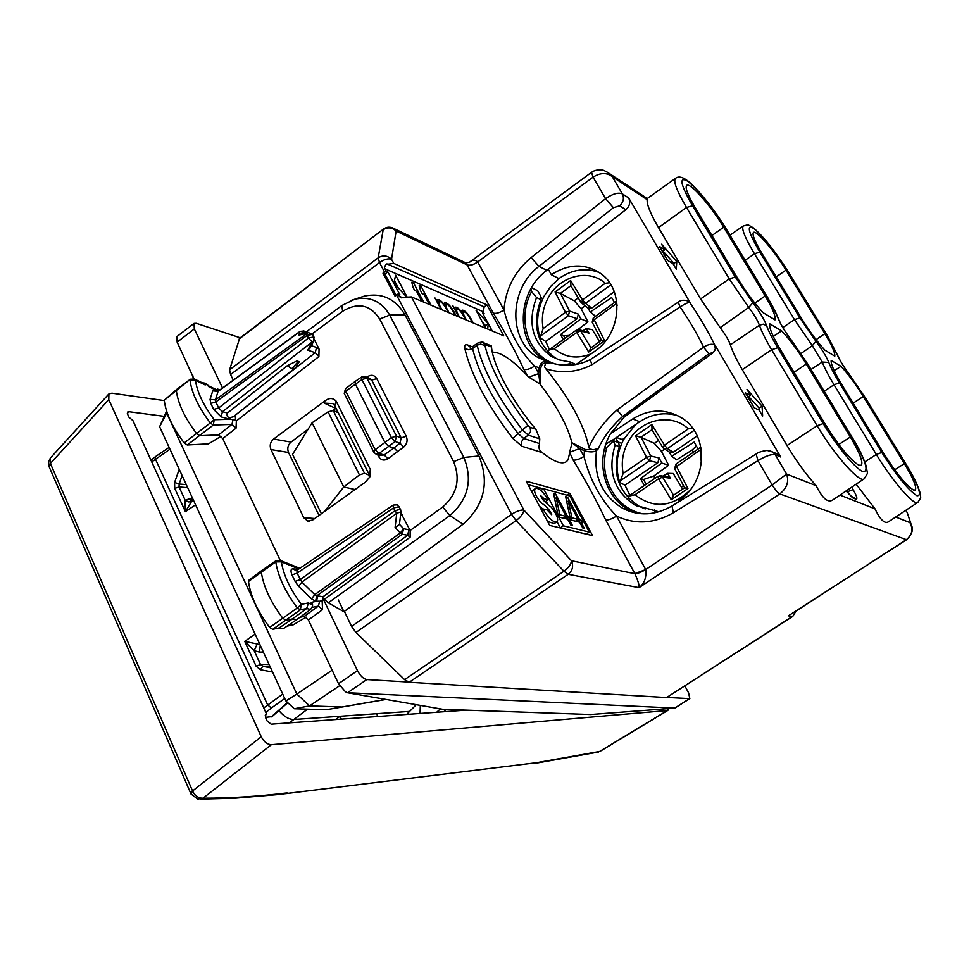 <?xml version="1.0" encoding="UTF-8"?>
<svg xmlns="http://www.w3.org/2000/svg" width="969" height="969" viewBox="0 0 969 969"><rect width="100%" height="100%" fill="white"/><g stroke="black" fill="none" stroke-linecap="round" stroke-linejoin="round"><path stroke-width="1.45" d="M321.393 513.74L292.553 454.34L312.091 422.75L328.067 411.849L359.438 474.931L364.514 473.284L369.31 475.234M312.091 422.75L343.741 486.971L324.567 511.462M359.438 474.931L343.741 486.971L355.078 489.563M364.514 473.284L333.227 410.517L338.302 412.794M333.227 410.517L328.067 411.849M563.352 525.816L543.561 488.751L569.869 495.995L589.297 532.066L563.352 525.816L560.324 527.887L557.018 521.685M570.789 525.028L572.4 525.428L569.3 519.638L570.765 520.002L569.227 517.143L567.773 516.78L555.528 493.924L553.541 493.378L557.878 514.285L559.428 517.18L567.689 519.239L570.789 525.028M582.732 527.935L584.295 528.323L581.23 522.606L582.648 522.969L581.121 520.135L579.704 519.784L567.568 497.218L565.63 496.685L570.075 517.361L571.613 520.22L579.656 522.218L582.732 527.935M547.57 521.431L554.207 523.611L557.248 521.528C553.505 522.897 548.708 518.681 542.846 508.87L547.158 509.96L551.724 514.757C549.883 510.094 546.334 506.109 541.077 502.802C535.53 495.995 533.568 491.259 535.191 488.606C538.498 487.443 542.834 491.174 548.212 499.81L545.135 501.881M557.248 521.528C558.483 518.585 556.485 513.788 551.228 507.138C546.141 503.686 542.495 499.713 540.278 495.244L543.984 498.696L548.212 499.81M559.816 514.769L556.206 497.812L566.15 516.368L559.816 514.769L558.592 515.617M571.964 517.834L568.27 501.058L578.13 519.384L571.964 517.834L570.765 518.645M547.437 361.716L544.578 360.068C515.12 343.002 516.598 292.044 546.795 270.363L625.841 209.716C629.705 206.203 630.649 202.279 628.663 197.942L690.158 302.691L687.518 300.572M678.651 501.869L678.13 500.937C707.515 483.228 709.55 434.669 681.837 418.014C665.751 408.47 649.363 408.785 632.672 418.983L610.494 433.724C594.821 460.42 603.941 497.533 629.862 510.36L636.039 513.061M409.184 682.261L404.606 679.632L563.946 571.238L516.089 520.595L511.596 514.333C516.61 511.147 520.704 509.73 523.878 510.082L571.468 560.748C573.684 566.102 572.594 570.608 568.209 574.29L563.946 571.238C568.597 567.749 571.116 564.249 571.468 560.748L634.901 573.709C638.099 580.915 639.479 585.567 639.043 587.65L568.209 574.29L409.184 682.261L666.575 697.559L792.618 616.514M404.606 679.632L355.926 632.454L351.59 626.41L344.37 611.378M392.275 227.751L393.911 228.551C390.362 226.589 386.922 226.734 383.603 228.987L239.658 338.242L229.617 369.746L230.574 374.567L233.263 380.151M834.781 356.156L824.898 350.16C817.267 341.851 809.648 331.543 802.029 319.261L762.119 253.696C754.875 241.56 751.98 234.486 753.422 232.487C755.977 229.508 774.364 250.874 785.98 270.121L824.873 333.687C831.886 345.315 835.193 352.801 834.781 356.156M834.2 370.752L840.983 366.294L831.172 360.432C830.675 363.859 834.127 371.745 841.504 384.087L883.74 453.444C896.168 473.066 906.051 485.239 913.379 489.963L915.378 490.011C916.807 487.044 913.149 478.238 904.38 463.606L894.69 469.82M840.983 366.294C848.347 374.325 855.797 384.39 863.306 396.491L904.38 463.606M774.994 319.879L763.172 312.708C754.476 303.394 746.033 292.069 737.857 278.697L695.185 207.632C687.736 194.939 684.889 187.526 686.67 185.382C689.88 181.93 711.064 206.058 723.649 227.218L765.159 295.957C772.644 308.53 775.915 316.512 774.994 319.879M773.286 336.485L781.632 330.877L769.883 323.876C768.841 327.316 772.269 335.746 780.154 349.167L825.552 424.761C839.021 446.237 850.104 459.718 858.776 465.181L861.405 465.265C863.234 461.983 859.539 452.559 850.346 436.983L838.839 444.492M781.632 330.877C790.001 339.84 798.214 350.899 806.281 364.029L850.346 436.983M767.823 297.774L726.12 228.926C712.154 206.736 699.388 190.857 687.808 181.288C678.688 176.019 680.25 184.183 692.496 205.779L735.277 277.061L729.233 278.902L700.587 298.961L658.52 227.63C650.478 213.786 646.698 204.459 647.171 199.65L612.299 176.697C606.812 172.409 600.392 172.567 593.064 177.145L477.741 261.921C474.992 259.522 472.242 259.644 469.505 262.272L465.726 262.853L467.082 264.864L396.139 231.07L391.537 259.232C387.358 255.416 382.9 254.956 378.176 257.827L379.521 262.551C384.172 259.353 388.181 258.251 391.537 259.232L393.729 263.386L385.783 264.513L384.427 267.553L385.977 271.029L382.985 273.197L384.959 274.057L396.103 295.315M700.587 298.961L720.209 327.667C725.26 334.281 728.64 340.01 730.347 344.831C732.419 351.347 736.404 359.632 742.29 369.686L787.034 445.558C796.288 461.038 806.002 474.422 816.189 485.723C822.499 498.611 828.095 503.299 832.989 499.798L863.742 479.074M548.272 269.225L551.361 274.736L558.895 278.575C572.098 269.418 585.615 267.432 599.46 272.592M551.361 274.736C568.633 263.495 585.179 263.144 600.986 273.694C624.666 290.155 621.226 333.845 594.736 351.299L576.034 364.526M677.925 415.725C664.649 411.837 651.919 413.836 639.758 421.721L612.129 440.411M492.252 330.974L482.562 313.06L484.197 313.774L483.313 314.428M485.36 327.534L485.566 325.584L488.255 323.585L487.698 329.048M485.566 325.584L482.489 322.241M488.255 323.585L475.997 310.201L485.723 328.225M461.498 312.587L462.116 310.165C464.43 310.032 467.3 312.745 470.74 318.304L473.247 322.956M454.376 308.748L455.224 307.221C456.665 306.761 458.894 308.445 461.922 312.272M458.712 316.839L452.693 305.598L454.861 308.396M465.604 319.746L463.085 315.058C460.384 310.698 458.131 308.566 456.302 308.675L457.053 312.49L459.572 317.202M472.4 322.604L469.892 317.953C467.215 313.617 464.987 311.509 463.182 311.618L463.945 315.422L466.452 320.097M448.199 312.406L445.655 307.657C442.906 303.2 440.58 301.02 438.678 301.141L439.405 305.005L441.961 309.777M455.224 315.373L452.693 310.649C449.967 306.228 447.666 304.072 445.801 304.181L446.539 308.033L449.083 312.781M444.056 305.15L444.71 302.716C447.109 302.57 450.064 305.332 453.577 311.013L456.096 315.737M445.801 304.181L444.177 305.32M436.692 301.214L437.576 299.663C439.078 299.191 441.392 300.911 444.492 304.823M441.065 309.402L434.984 297.992L437.189 300.838M384.959 274.057L387.842 271.841L393.838 283.263L406.605 296.914M398.368 288.108L394.431 280.61M406.992 296.829L395.618 275.22L393.838 283.263L399.87 294.746L398.029 293.97L395.013 296.139L382.985 273.197M412.552 283.905L413.642 283.069L423.719 302.098M413.642 283.069L411.777 282.258L413.06 287.418L414.635 290.409L416.513 291.209L421.866 301.323M419.977 287.115L421.055 286.291L431.096 305.211M421.055 286.291L419.214 285.492L420.51 290.627L422.084 293.595L423.925 294.394L429.255 304.436M569.784 493.33L526.203 481.193L549.677 525.404L592.568 535.603L569.784 493.33L567.047 495.22M543.379 488.885L528.032 484.657M587.929 534.5L587.335 533.386M543.561 488.751L540.993 490.532M546.116 501.264L547.388 503.626M589.297 532.066L586.33 534.076L560.324 527.887M542.846 508.87L541.417 509.851M543.984 498.696L542.495 499.738M542.761 508.931L539.6 506.436M531.63 491.428L535.191 488.606M555.528 493.924L553.88 495.05M564.576 518.463L564.176 517.712M567.773 516.78L565.109 518.597M569.227 517.143L566.574 518.96M569.3 519.638L568.282 520.341M566.15 516.368L563.486 518.185M556.206 497.812L554.68 498.865M567.568 497.218L565.981 498.308M576.543 521.443L576.155 520.728M579.704 519.784L577.064 521.576M581.121 520.135L578.493 521.928M581.23 522.606L580.225 523.284M578.13 519.384L575.489 521.177M568.27 501.058L566.792 502.075M911.781 526.361L907.783 514.285M816.189 485.723L786.586 474.071C789.214 481.557 786.949 488.17 779.803 493.911L639.043 587.65C644.324 583.701 646.565 577.681 645.742 569.602L616.514 516.077C611.96 518.948 608.338 520.232 605.686 519.941L634.828 573.575C637.445 573.733 641.066 572.388 645.705 569.53L772.148 484.96C775.164 489.757 777.719 492.736 779.803 493.911L906.378 539.636L795.064 611.718M775.055 453.007L778.289 454.352L780.723 456.993L775.248 454.715L786.586 474.071L772.148 484.96L758 460.638C765.789 455.939 771.53 453.964 775.248 454.715L772.814 452.075L767.085 450.428C761.404 451.288 757.746 452.499 756.099 454.049L758 460.638L673.467 512.698C654.293 523.72 635.301 524.847 616.514 516.077C600.816 499.931 589.951 480.03 583.919 456.387L579.644 448.55L571.952 442.76C567.325 425.221 556.691 405.708 540.036 384.208L540.787 368.026L539.091 367.881L538.716 373.598L540.036 384.208M911.357 525.089C909.661 524.592 917.219 528.323 906.827 539.588L906.766 539.624M895.707 517.01L909.927 522.618C913.392 529.28 912.217 534.949 906.415 539.612M905.712 510.384L906.827 511.923M856.136 484.197L875.019 508.87C880.349 520.135 884.951 524.362 888.827 521.564L917.461 502.62M547.134 361.631L537.214 357.04C507.841 339.937 508.979 288.496 538.994 266.366L531.109 257.621L605.589 198.669C612.674 193.764 618.27 192.165 622.364 193.873L612.299 176.697L606.751 171.755M609.489 173.596C605.274 170.895 602.609 169.672 601.483 169.926C597.607 169.587 594.288 170.387 591.538 172.312L593.064 177.145L605.589 198.669L613.401 207.705L619.627 205.803C623.442 202.206 624.351 198.233 622.364 193.873L628.663 197.942M726.12 228.926L726.302 229.084C714.068 208.505 693.949 184.461 686.209 179.786C681.788 176.758 678.227 176.273 675.502 178.344L647.34 198.451L647.171 199.65M756.195 453.989L671.965 506L673.467 512.698M713.087 352.413L708.884 353.806L622.619 416.476L624.181 417.082L713.366 352.559L715.328 348.973L714.783 345.061C708.315 331.798 699.993 317.614 689.795 302.498C687.893 302.449 684.659 303.939 680.105 306.955L591.853 364.768C577.015 372.399 561.681 373.743 545.85 368.789C569.518 398.102 583.859 424.277 588.898 447.339C594.845 433.882 604.232 421.406 617.059 409.911L703.579 347.132C697.632 334.668 689.807 321.272 680.105 306.955L678.239 302.207C680.565 299.978 684.066 299.663 688.741 301.262L690.158 302.691M545.85 368.789L544.505 366.718L545.68 363.145L550.537 362.769L546.916 361.582C543.04 360.783 540.423 362.891 539.091 367.881L534.585 366.04C519.868 351.299 509.658 332.597 503.965 309.947L477.765 261.981C473.538 264.852 470.001 265.857 467.155 264.985L467.082 264.864C469.953 265.772 473.502 264.791 477.741 261.921M544.505 366.718L545.68 363.145M688.16 300.887L689.092 301.456M591.853 364.768L590.266 359.608L678.239 302.207M713.366 352.559L715.655 349.143L715.122 345.243L780.723 456.993M664.807 249.736L661.561 244.212L676.786 261.448L676.253 269.188L672.971 263.616L667.629 260.407L659.429 246.453L664.807 249.736L662.396 251.492M759.151 410.117L754.221 407.816L745.488 392.942L750.454 395.34L746.99 389.453L762.082 406.181L762.639 416.052L759.151 410.117M715.122 345.243L714.783 345.061C711.997 343.547 708.266 344.237 703.579 347.132L708.884 353.806M589.455 448.732L593.222 449.81L589.455 448.732L588.898 447.339M617.059 409.911L622.607 416.476C611.754 426.227 603.554 437.104 598.006 449.107L596.504 450.537L595.741 449.18L598.006 449.107M551.288 362.975L550.537 362.769M548.212 362.648L547.873 361.873L550.235 362.66M546.455 362.915C543.379 362.721 541.489 364.417 540.787 368.026M593.222 449.81L595.741 449.18M610.494 433.724L624.181 417.082M629.862 510.36L622.934 508.434C602.161 495.825 593.343 476.518 596.504 450.537C593.973 452.257 589.951 452.353 584.44 450.827L585.397 449.555L571.952 442.76M594.033 449.616L585.397 449.555M387.842 271.841L385.977 271.029M605.686 519.941C596.347 500.198 585.494 480.224 573.127 460.033C575.84 460.469 579.438 459.258 583.919 456.387L584.44 450.827L579.644 448.55L569.602 452.317L571.952 443.257M573.127 460.033L569.602 452.317M465.132 262.563L393.911 228.551L396.139 231.07C392.094 227.364 387.782 226.903 383.203 229.701L378.176 257.827L229.617 369.746M492.325 352.159C500.791 351.989 512.468 359.862 527.366 375.79L523.878 369.383C515.314 351.129 505.115 332.367 493.306 313.108C496.116 313.883 499.677 312.83 503.965 309.947C505.721 288.689 514.769 271.247 531.109 257.621M523.878 369.383C526.651 370.025 530.225 368.91 534.585 366.04L538.716 373.598L528.759 377.159L539.515 383.736M527.366 375.79L528.759 377.159M666.575 697.559L792.218 616.55L788.354 615.824L906.79 539.612M539.406 443.523L523.708 438.46L521.37 442.046L521.855 446.249L512.831 438.436L518.076 433.567L523.708 438.46L528.287 435.129L522.654 430.212C498.187 398.102 483.01 369.807 477.148 345.327L477.487 343.196L472.957 346.393L472.593 348.525L477.644 345L480.6 344.104L484.924 345.473L485.639 344.649L491.513 347.023C492.894 365.289 512.601 402.135 535.845 429.255L539.757 438.884L539.467 444.262C538.279 447.799 539.248 450.609 542.386 452.68C553.917 461.886 561.996 464.817 566.623 461.486L566.162 461.813M491.513 347.023L491.138 345.812M569.518 453.395L568.149 459.669L566.623 461.486M398.029 293.97L400.318 297.447L411.425 296.926L503.698 335.795L486.922 304.884L393.729 263.386M486.922 304.884L484.234 306.882L483.059 311.679L384.778 268.752M484.197 313.774L483.059 311.679M676.786 261.448L674 263.459L663.002 251.044M674 263.459L673.879 265.155M759.26 410.311L759.151 408.167L762.082 406.181M759.151 408.167L748.662 396.563M747.911 397.072L750.454 395.34M420.074 713.45L420.316 705.396M221.077 436.292L208.541 443.85L187.247 444.989L184.195 442.93C172.421 427.341 165.772 413.109 164.258 400.233L176.649 389.465L176.322 390.507C177.945 403.431 184.679 417.748 196.55 433.47L199.844 435.735L218.594 434.887L222.713 438.594L280.271 560.421L279.435 560.07M261.654 570.608L248.839 580.225L248.488 581.485C250.523 596.056 257.584 611.378 269.673 627.452L272.689 629.341L279.193 627.888L292.481 618.925L286.049 620.305L282.778 618.234C270.605 602.015 263.435 586.596 261.291 571.964L261.654 570.608L276.141 560.591M279.193 627.9L283.13 628.784L296.393 619.845L310.589 609.453L306.664 608.532L292.481 618.925L296.393 619.845M287.042 626.144L293.377 624.739L306.192 617.108M689.71 698.697L674.848 708.097L347.362 692.726L345.4 691.733L338.52 683.702L308.384 619.942L304.278 616.369L299.809 617.338M364.925 376.481L366.948 378.116L396.466 436.098L391.367 437.649L395.122 441.476L388.666 446.43L384.959 442.579L355.332 384.039L355.042 381.532L345.473 388.702L345.763 391.197L344.431 393.765L373.634 451.869M380.042 455.042L378.6 456.556C380.95 460.263 384.039 461.002 387.879 458.785L403.746 447.048L399.991 443.269L401.166 437.855L371.708 380.102L366.948 378.116L361.873 379.569L391.367 437.649L375.197 449.701L345.763 391.197L361.873 379.569L361.631 377.014L365.907 376.917L369.649 378.479M350.717 300.56L354.715 299.227C369.904 296.005 381.568 301.298 389.708 315.107L404.921 314.768C395.352 298.622 381.75 292.42 364.126 296.163L359.899 297.544M404.921 314.768L478.928 455.975C489.684 482.392 484.391 505.152 463.073 524.217L343.922 611.705M312.224 333.772L342.602 311.303C357.827 302.049 370.194 304.617 379.703 319.007L389.708 315.107L463.848 457.453C472.92 480.043 468.257 499.423 449.858 515.569L463.073 524.217M347.847 692.544L366.779 679.56C363.387 678.845 360.274 675.877 357.464 670.633L322.81 598.043L328.285 602.827L343.922 611.718L338.278 599.944M388.666 446.43L393.995 447.908L399.991 443.269L395.122 441.476L396.466 436.098L401.166 437.855L406.253 436.304L376.771 378.637L371.708 380.102L369.722 378.516M376.771 378.637C374.518 375.112 371.527 374.397 367.808 376.493L368.281 377.91M397.702 451.711L393.995 447.908L384.221 454.945L378.915 453.54L375.706 453.892L373.792 452.172L375.197 449.701L378.915 453.54L388.666 446.443M294.285 708.739L285.867 700.938L296.841 694.058L309.547 705.892L294.285 708.739L326.226 709.744L386.062 699.448M285.867 700.938L159.619 426.723L166.595 411.074M159.619 426.723L166.716 413.121L296.841 694.058L332.137 670.197M326.226 709.744L385.71 699.388M339.61 685.713L309.547 705.892L341.536 706.982M674.848 708.097L590.593 714.516L442.942 709.32L347.362 692.726M400.815 512.843L410.141 530.491L410.129 537.189L407.634 535.251L402.268 534.198L403.576 528.711L400.367 532.902L402.268 534.198L316.839 595.79L317.759 595.911L316.488 601.289L311.267 602.355L310.879 604.317L308.505 602.912L301.347 604.365L300.317 609.852L297.338 607.926L269.673 627.452M248.488 581.485L275.765 561.863C278.018 576.385 285.213 591.732 297.338 607.926L301.347 604.365C290.203 589.418 283.542 575.247 281.385 561.838L275.765 561.863L276.104 560.627L280.295 560.433L299.809 568.331M322.156 600.78L322.532 609.683L318.45 606.073L319.613 601.24L322.156 600.78L323.016 596.734L407.634 535.251L408.93 529.789L403.576 528.711L399.458 524.314M298.937 568.924L281.385 561.838L280.295 560.433M218.255 391.101L208.929 386.776L206.554 384.414L205.174 384.959L195.459 380.248L189.997 380.211C191.705 393.026 198.475 407.271 210.297 422.968L214.234 419.734C203.369 405.26 197.107 392.094 195.459 380.248L194.587 379.097L190.312 379.242L164.258 400.233M184.195 442.93L210.297 422.968L213.289 425.052L187.247 444.989M296.308 366.282L299.288 361.728L296.914 360.952L287.284 365.701L227.449 413.036C226.516 415.58 227.279 417.142 229.738 417.748L230.113 419.262L233.044 419.662L231.979 424.398L236.061 428.153L236.351 420.946L318.898 356.544L315.252 352.692L307.754 350.16L310.141 347.871M220.024 389.804L217.431 389.041L217.88 390.398M221.198 416.924L213.677 409.451L218.679 407.961L222.434 411.704L221.198 416.924L230.113 419.262L214.234 419.734L213.289 425.052L231.979 424.398L218.594 434.887M240.227 337.806L196.332 323.331L194.03 323.416L176.927 336.594L177.145 342.154L193.945 378.782M194.03 323.416L194.321 328.939L222.519 387.988M667.072 697.462L689.831 698.625L688.584 692.847L684.865 685.979M366.779 679.56L408.082 682.019M270.945 449.568C269.443 445.486 270.315 441.985 273.573 439.066L324.93 400.936C329.194 397.641 332.936 397.726 336.158 401.178L370.449 469.747L370.085 476.591L365.361 482.174L312.672 520.002L307.73 521.068L303.733 517.676L270.945 449.568L288.52 452.487C287.018 448.453 287.854 444.989 291.027 442.094L308.045 429.291M324.93 400.936L324.312 403.128L332.912 403.613L334.85 405.89L368.862 473.986L370.449 469.747M336.025 408.24L333.07 410.456M369.455 477.765L368.862 473.986M288.52 452.487L319.031 515.435M399.204 506.763L393.523 507.926L393.232 505.079L397.375 504.837L400.463 509.282L394.928 510.736L396.757 513.255L301.916 582.127L297.083 573.151L296.938 570.269L295.811 570.68M400.609 509.561L400.936 511.85L396.757 513.255L395.086 527.56L399.458 524.508M400.972 511.523L399.422 524.665M314.089 340.494L312.151 341.948L308.433 338.048L313.908 336.933L313.871 340.906L309.898 348.331M314.101 337.309L312.599 334.341L307.112 335.444L308.433 338.048L218.679 407.961L215.808 401.917L210.818 403.395L213.677 409.451M314.356 339.659L319.055 349.01L318.898 356.544M312.781 334.693L308.178 332.44M308.602 332.355L215.409 399.906L215.808 401.917L307.112 335.444L306.652 333.421L298.997 335.08L301.359 333.917M208.929 386.776L208.747 385.941M205.174 384.959L202.86 383.106M233.044 419.662L235.576 419.638L236.351 420.946M235.576 419.638L235.249 415.216M217.177 391.5L215.082 389.95L216.402 391.331L218.061 391.428L212.756 390.87L210.055 399.337L210.818 403.395M233.275 416.767L229.738 417.748M395.086 527.56L400.367 532.902L314.816 594.627L316.839 595.79L315.555 601.18L319.613 601.24M311.267 602.355L312.49 605.346M308.505 602.912L306.676 608.52L300.317 609.852L272.689 629.341M315.555 601.18L311.558 598.83L298.634 586.33L295.085 581.388L300.172 579.644L394.928 510.736L393.523 507.926L297.083 573.151L292.008 574.883C290.349 570.85 290.761 568.827 293.244 568.827L295.993 570.656M536.511 325.911L537.783 326.468M643.186 513.861C615.267 508.931 597.812 476.263 606.909 447.315L613.341 440.919L615.133 445.146C607.284 471.273 613.922 491.283 635.034 505.14L658.956 511.826M645.221 508.943L639.237 506.339C618.283 492.567 611.645 472.654 619.324 446.6L618.743 442.627M558.326 359.608L554.946 357.694C536.644 343.486 531.981 324.13 540.956 299.639L540.557 295.945L537.638 290.676L531.496 287.696M573.745 363.532L575.586 364.598M563.231 365.143L570.511 363.605L570.063 361.982L559.234 359.899L550.453 355.805C532.029 341.512 527.39 322.083 536.535 297.544L540.956 299.639M617.156 476.554L618.016 475.949M617.144 469.432L616.042 469.081M538.461 335.613L539.273 334.995M530.915 288.689L531.581 291.633L536.535 297.544M570.511 363.605L571.044 365.143M556.109 364.15C528.493 356.822 516.186 319.54 531.581 291.633M654.354 509.997L654.862 512.855M613.341 440.919L610.543 441.065L605.831 444.25M529.425 291.487L530.915 290.421M604.462 448.974L606.909 447.315M616.272 437.613L616.914 441.598L621.795 443.33M323.077 651.035L320.703 646.008M192.758 375.185L193.194 378.564M294.588 368.365L291.923 368.668L287.284 365.701M296.914 360.952L298.198 361.534L291.923 368.668M299.288 361.728L298.198 361.534M406.641 714.419L416.246 704.681M409.73 711.391L293.958 719.482C288.883 719.507 283.856 716.539 278.878 710.556M335.504 719.555L340.046 716.261L341.403 719.131M376.529 713.705L377.862 716.503M265.494 717.339L272.01 716.624M260.225 645.245L259.474 652.101L254.169 650.683L244.757 641.357L255.101 634.114M259.922 644.603L244.757 641.357L256.119 666.2L260.528 664.552L268.994 664.286M257.245 643.925L254.169 650.683L260.528 664.552L262.805 666.297L260.382 669.724L256.119 666.2M192.964 499.168L189.04 498.853L191.765 501.203M182.111 475.573L179.132 484.003L174.59 482.465L174.735 488.376L185.418 511.705L191.656 501.3L193.4 500.089M191.656 501.3L188.798 501.966L185.406 500.319L189.04 498.853M195.556 504.776L185.418 511.705L185.018 499.907L179.059 486.947L187.683 487.686M284.741 698.504L271.332 708.036L267.601 704.838L155.403 459.015L155.573 456.556M186.278 484.633L179.132 484.003L179.059 486.947L174.735 488.376M582.963 330.768L586.233 328.564L592.313 329.654L599.629 341.609M585.143 305.829L581.158 308.723L587.941 321.865L577.924 329.617M563.304 339.562L560.554 334.584L563.679 335.819L569.009 335.444M560.554 334.584L580.794 318.874L587.941 321.865M581.158 308.723L574.193 300.778L560.361 293.389L555.067 291.972L565.46 312.272L569.554 311.049L568.44 315.712L565.46 312.272L543.149 328.539L540.121 337.806L545.753 341.463L549.447 349.591M614.503 302.534L611.657 297.544L590.303 311.982L595.499 316.269M613.874 302.982L614.285 302.171M614.261 291.754L591.696 308.118L587.844 307.888L582.236 303.6M587.723 307.791L590.303 311.982M587.008 331.822L589.031 333.13L586.233 328.564M580.794 318.874L578.336 314.101L569.554 311.049L560.53 293.474M545.753 341.463L577.136 318.692L578.336 314.101M570.911 285.867L570.632 280.538L555.067 291.972M581.073 302.498L585.458 303.321L582.49 299.857L581.509 303.043M589.031 333.13L580.697 330.962L578.735 329.654M590.92 347.968L588.668 352.062L576.712 332.403L576.155 330.259L579.559 329.896M601.519 340.337L604.547 340.676L588.668 352.062M570.632 280.538L582.49 299.857L605.201 283.311L609.598 282.754M590.969 347.81L580.697 330.962L576.712 332.403L554.256 348.634L548.624 350.172L547.945 351.917M592.398 322.52L593.864 320.012L616.902 303.164M663.099 476.13L667.52 473.344L673.261 473.514L682.612 489.127M698.104 449.035L694.143 442.082L671.711 456.266L676.628 459.803L692.241 449.943L696.396 446.031M664.661 449.083L661.403 451.312L668.61 465.241L653.76 476.082L643.525 479.485L640.509 478.589L661.742 463.049L668.61 465.241M661.403 451.312L654.366 443.378L641.127 437.358L635.519 435.856L646.577 457.404L650.72 456.011L649.569 460.796L646.577 457.404L623.164 473.429L619.736 482.441L624.957 485.154L629.862 495.353M644.349 485.517L640.509 478.589M697.208 435.905L673.176 452.293L669.216 452.014M669.046 451.893L671.711 456.266M667.774 476.736L670.487 478.214L667.52 473.344M661.742 463.049L659.126 457.986L650.72 456.011L641.127 437.358M624.957 485.154L657.878 462.71L659.126 457.986M652.016 429.848L651.846 424.567L635.519 435.856M651.846 424.567L664.455 445.159L662.832 447.593L663.462 448.332L667.435 448.586L664.455 445.159L688.305 428.843L692.726 428.395M670.487 478.214L662.578 477.184L659.95 475.694M673.467 495.329L671.251 499.75L658.545 478.807L658.23 476.288M673.201 495.462L684.586 487.807L687.929 488.558L671.251 499.75M673.54 495.232L662.578 477.184L658.545 478.807L634.961 494.796L628.76 496.092L628.59 498.211M674.86 468.863L676.556 466.598L701.253 449.204M164.282 400.585L111.956 393.184L108.903 393.911L108.782 399.64L261.242 736.731L192.565 790.97L191.002 793.986L197.749 799.074L203.054 798.165C198.439 798.262 194.939 795.864 192.565 790.97L50.376 463.448L49.383 467.337L190.748 793.393M261.242 736.731C263.98 741.854 267.359 744.507 271.393 744.689L667.375 710.519L668.755 708.557M466.15 710.132L271.175 724.182L267.153 721.021L265.627 717.666L265.736 714.504L266.608 714.165L132.91 420.57L128.998 417.288L127.642 414.32L127.702 411.995L128.877 411.716L127.339 413.327M164.003 416.319L128.877 411.716M265.276 715.304L266.608 714.165M816.055 339.659L824.873 333.687M785.98 270.121L776.242 276.892M863.306 396.491L853.144 403.189M839.445 382.912C834.466 374.688 830.917 367.869 828.798 362.454C826.303 356.471 822.027 349.446 815.959 341.367L799.885 317.893L759.866 252.146C748.262 232.124 746.215 224.227 753.737 228.454C763.608 236.69 775.055 251.068 788.076 271.562L826.872 334.959L837.034 354.254C839.493 360.032 843.672 366.851 849.547 374.724L865.208 397.569L906.185 464.502C918.842 485.978 922.415 496.382 916.88 495.704C908.195 490.072 896.507 475.658 881.79 452.487L839.445 382.912L834.006 384.754L876.327 454.461L864.808 461.898M801.024 353.491L812.313 345.679L822.257 362.055C824.571 368.05 828.483 375.621 834.006 384.754L824.292 391.222M828.798 362.454L822.257 362.055L811.101 369.395M815.959 341.367L812.313 345.679L794.459 319.625L782.843 327.558M759.866 252.146L754.463 253.757L794.459 319.625L799.885 317.893M788.076 271.562L788.209 271.683C774.752 250.62 763.087 235.976 753.204 227.739C746.554 224.227 749.812 224.42 743.235 225.995C741.249 228.563 744.991 237.817 754.463 253.757L745.161 260.286M826.872 334.959L788.294 271.829M906.185 464.502L906.294 464.587C912.701 474.822 917.207 483.955 919.811 491.998C920.55 498.817 922.088 495.74 917.897 502.33C914.954 507.005 892.328 481.133 876.327 454.461L881.79 452.487M865.402 397.787L906.354 464.684M849.547 374.724L865.208 397.569M837.64 355.393L837.434 354.86C839.687 360.226 843.708 366.791 849.498 374.555L849.401 374.434M827.078 335.189L837.034 354.254M711.949 235.54L723.649 227.218M765.159 295.957L754.839 303.103M794.035 372.278L806.281 364.029M730.347 344.831L759.417 325.221C757.54 320.279 753.991 314.344 748.758 307.427L729.233 278.902L686.488 207.463L658.52 227.63M735.277 277.061L752.865 302.764L748.758 307.427L720.209 327.667M752.865 302.764C759.587 311.667 764.178 319.31 766.624 325.681L763.318 324.155L759.417 325.221C761.634 331.616 765.704 339.78 771.615 349.724L742.29 369.686M852.744 438.303L852.659 438.158C858.994 448.259 863.609 457.901 866.492 467.082C867.182 475.149 868.963 471.055 864.239 478.734C860.545 484.27 834.551 455.297 817.109 425.73L771.615 349.724L777.683 347.762L823.202 423.61L817.109 425.73L787.034 445.558M777.683 347.762C772.341 338.799 768.659 331.446 766.624 325.681M852.502 438.049L808.558 365.325L852.502 438.049C866.032 461.389 869.387 472.521 862.543 471.443C855.094 468.306 836.344 445.595 823.202 423.61M791.152 339.962L808.558 365.325M791.467 340.373C784.963 331.725 780.493 324.336 778.071 318.183L778.834 319.649M767.545 297.459C772.559 305.792 776.072 312.696 778.071 318.183M808.812 365.616L791.419 340.192C785.023 331.652 780.735 324.567 778.567 318.946L767.714 297.604L726.423 229.278M675.502 178.344C673.067 181.082 676.725 190.784 686.488 207.463L692.496 205.779M639.758 421.721L632.672 418.983M875.019 508.87L839.978 495.086M672.086 505.915L671.965 505.988C655.117 515.569 638.777 516.392 622.946 508.434M772.802 452.075L769.677 450.742M625.841 209.716L619.627 205.803M546.795 270.363L538.994 266.366L613.401 207.705M230.574 374.567L379.521 262.551L384.499 272.047M239.089 339.065L383.615 228.987M396.539 294.988L511.596 514.333L351.59 626.41M411.425 296.926L523.878 510.082C523.393 513.497 520.801 516.998 516.089 520.595L355.926 632.454M795.573 611.391L792.727 616.454L796.021 611.1M846.107 490.956L852.914 497.957L855.857 499.132C857.807 499.386 856.899 496.213 853.132 489.636L847.56 491.683L846.833 490.471M851.678 487.201L853.132 489.636M852.914 497.957L850.685 496.031M855.857 499.132L852.611 496.915M849.001 494.372L847.56 491.683L847.039 492.022M634.828 573.575L645.742 569.602M493.306 313.108L467.155 264.985M484.924 345.473C490.556 368.523 504.885 395.158 527.887 425.367L530.128 427.341L535.845 429.255M482.732 342.396L485.639 344.649M512.831 438.436C486.826 404.388 470.813 374.373 464.805 348.368L468.524 349.761L472.593 348.525C478.383 373.077 493.548 401.432 518.076 433.567L527.887 425.367M539.757 438.884L528.287 435.129L530.624 431.532L530.128 427.341M521.855 446.249L542.386 452.68M472.254 346.805L467.785 345.025C465.277 344.14 464.284 345.255 464.805 348.368M470.244 347.156L467.785 345.025M484.234 306.882L386.946 263.883M399.24 296.284L403.14 297.907M624.448 438.133L622.316 439.563M379.703 319.007L453.637 461.668L463.848 457.453L478.928 455.975M328.285 602.827L449.858 515.569L442.663 507.053C457.029 494.444 460.687 479.316 453.637 461.668M342.602 311.303L341.9 305.489L354.715 299.239L364.162 296.163M376.808 454.195L380.999 455.297L384.221 454.945L387.879 458.785M403.746 447.048C407.053 443.984 407.888 440.411 406.253 436.304M378.6 456.556L377.498 454.376M366.706 377.256L367.808 376.493M436.68 712.263L440.398 708.872M443.669 711.755L446.382 709.441M304.278 616.369L318.45 606.073L312.151 607.381M308.384 619.942L322.532 609.683M222.713 438.594L236.061 428.153M216.511 389.72L217.431 389.041M177.145 342.154L194.321 328.939M674.969 707.964L689.286 698.782M338.52 683.702L357.464 670.633M334.814 405.817L336.158 401.178M324.312 403.128L335.771 408.421M303.733 517.676L314.755 518.5M273.573 439.066L291.027 442.094M402.135 514.515L400.56 514.987M410.008 530.188L408.93 529.789M410.153 530.479L442.663 507.053M324.264 599.351L410.129 537.189M311.328 345.654L316.5 347.435L315.252 352.692L235.273 415.229M319.055 349.01L316.5 347.435M307.754 350.16L312.151 341.948L222.434 411.704L227.449 413.036M300.063 331.374L305.211 332.331L305.017 333.13M303.249 330.768L306.543 332.791M210.055 399.337L215.409 399.906L218.061 391.428L299.821 331.737L298.997 335.08M234.365 419.553L236.242 420.716M215.082 389.95L212.756 390.87M322.677 601.882L320.884 600.889M295.085 581.388L292.008 574.883M298.028 569.542L293.244 568.827M298.634 586.33L301.916 582.127L314.816 594.627L311.558 598.83M317.759 595.911L323.016 596.734M540.387 300.971L541.586 301.541M615.133 445.146L619.324 446.6M615.812 441.598L617.229 440.641M307.524 709.163L289.307 722.886M271.175 716.951L287.551 702.501M263.338 652.016L259.474 652.101M270.593 667.774L262.805 666.297L269.818 666.078M272.555 672.038L260.382 669.724M265.833 712.457L271.332 708.036M263.774 707.927L282.718 694.107M151.745 461.922L169.963 449.18M179.229 469.323L174.59 482.465M578.214 297.846L574.193 300.778M565.06 338.29L563.679 335.819M577.136 318.692L568.44 315.712L540.012 336.4M580.952 302.316L570.789 285.734L560.361 293.389M591.696 308.118L585.458 303.321L610.906 284.801M592.18 322.229L593.282 317.88L604.547 340.676M605.201 283.311C588.546 268.013 559.052 276.104 547.86 298.464C542.822 308.215 541.259 318.244 543.149 328.539M554.256 348.634C565 357.646 577.33 359.366 591.223 353.782M617.083 305.477L616.72 303.491M683.46 485.602L681.461 486.947M654.996 478.298L653.76 476.082M693.501 452.16L692.241 449.943M658.508 440.544L654.366 443.378M646.178 484.27L643.525 479.485M657.878 462.71L649.569 460.796L619.736 481.181M662.735 447.448L651.907 429.727L640.969 437.285M673.176 452.293L667.435 448.586L694.107 430.369M676.192 464.103L676.556 466.598L687.929 488.558M688.305 428.843C670.669 412.249 639.637 419.504 627.96 442.312C622.704 452.257 621.105 462.625 623.164 473.429M634.961 494.796C653.227 508.773 671.432 507.393 689.601 490.641M701.35 463.8L700.575 450.319M637.505 506.351L636.33 505.503M200.801 799.098L235.673 798.141L277.594 794.592L536.293 762.736L285.48 793.659M108.782 399.64L50.376 463.448L50.364 458.046L48.62 461.716L48.983 466.44M287.09 792.884C257.972 796.445 229.956 798.214 203.054 798.165L271.393 744.689M598.442 752.041L534.84 763.402M667.375 710.519L599.557 751.484L536.293 762.736M454.897 309.729L456.302 308.675M461.632 312.769L463.182 311.618M437.237 302.231L438.678 301.141M911.284 524.919L907.335 512.94M907.238 512.722L906.621 511.547M647.316 198.548L609.453 173.572M743.235 225.995L729.984 235.188M906.584 511.499L905.858 510.3M778.277 454.352L772.814 452.075M550.041 362.612L554.607 363.823C567.289 366.657 579.183 365.252 590.291 359.596M547.873 361.873L537.226 357.028L544.578 360.068M846.179 490.908L851.545 496.552L854.476 497.654L852.647 496.927M591.514 172.325L469.505 262.272M477.487 343.196C481.266 341.875 483.458 341.791 484.064 342.941L491.295 345.872M469.396 346.757L472.92 346.405M400.354 297.459L401.263 297.846M624.097 438.751L622.679 439.696M345.473 388.702L344.261 393.438M355.078 381.52L361.631 377.014M190.299 379.242L176.661 389.453M307.73 521.068L309.547 521.201M308.033 332.476L304.036 331.059L300.051 331.374L218.352 391.028M300.899 334.026L308.154 332.44M306.313 331.858L341.9 305.489M218.691 390.786L208.807 385.989M203.744 383.542L194.587 379.097M217.044 391.512L216.39 391.331M296.974 570.244L393.232 505.079M540.726 297.568L542.87 298.597M635.046 505.14L639.249 506.339M550.453 355.805L554.946 357.694M570.063 361.982L574.738 363.956M613.111 440.641L619.288 442.821M616.478 437.467L623.43 439.962M294.394 368.535L233.069 416.936M201.952 382.67L205.779 383.312L208.941 386.195M310.589 609.453C312.43 606.897 313.011 605.104 312.345 604.075M272.047 716.588L287.781 702.707M150.97 460.214L155.452 456.641M169.139 447.399L155.549 456.569M587.711 332.004L579.414 329.835M592.277 322.398L601.495 340.264L590.521 348.137M559.525 278.127L550.84 286.255L544.081 296.211C537.189 309.717 535.809 323.416 539.951 337.297M548.757 350.075L576.155 330.259M593.282 317.88L616.635 300.984M553.057 357.319L552.148 356.507M669.204 452.002L664.455 448.95M662.832 447.593L663.474 448.344M668.767 476.869L660.894 475.84M661.076 475.888L657.89 476.324L628.857 496.031M700.89 447.145L675.865 464.127L674.678 468.645M684.611 487.807L674.751 468.778M635.555 424.567L623.745 439.369C616.526 453.226 615.145 467.446 619.603 482.029M108.625 394.213L50.824 457.538M667.895 710.374L600.162 751.29"/></g></svg>
